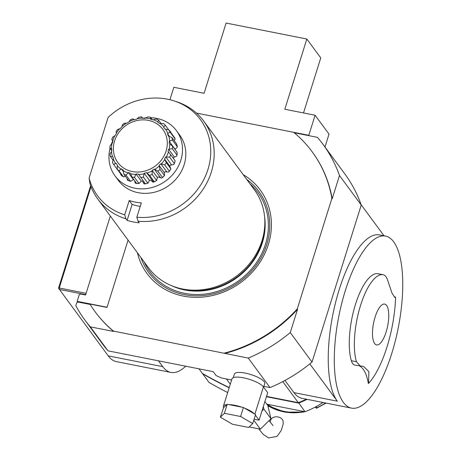 <?xml version="1.0" encoding="UTF-8"?>
<svg xmlns="http://www.w3.org/2000/svg" width="461" height="461" viewBox="0 0 461 461"><rect width="100%" height="100%" fill="white"/><g stroke="black" fill="none" stroke-linecap="round" stroke-linejoin="round"><path stroke-width="0.69" d="M91.013 186.636L59.244 288.01L58.53 288.2L90.656 185.674M58.53 288.2L108.254 355.88A87.682 30.276 101.2 0 0 116.397 361.626L170.887 372.402A87.682 30.276 -78.8 0 1 162.745 366.656L158.434 360.813M86.103 293.317L59.244 288.01L59.221 289.404L85.688 294.637M110.317 216.042L85.573 295.011L80.525 294.014L79.206 294.815L77.16 301.338L107.044 307.245M77.782 302.18L77.16 301.338M231.612 379.991L221.32 377.951L216.123 375.582L213.224 371.647L108.012 350.844A147.964 132.434 143.6 0 1 102.498 343.923L84.801 319.928A147.964 132.434 143.6 0 1 75.794 305.701L76.687 302.842L78.013 302.041L90.166 304.444M312.074 151.681L312.362 152.072A134.814 120.661 143.6 0 1 332.179 198.829L331.885 198.432A134.814 120.661 143.6 0 0 312.074 151.681A134.814 120.661 143.6 0 0 293.709 132.319L196.421 113.078L308.807 135.304L309.095 135.695L317.433 137.343A147.964 132.434 143.6 0 1 322.948 144.264L344.707 173.768A147.964 132.434 143.6 0 1 361.24 205.024L312.022 362.075A147.964 132.434 143.6 0 1 270.019 387.586L263.842 386.364M284.956 380.44L293.922 392.599A87.682 30.276 101.2 0 0 302.07 398.344L351.513 408.123A87.682 30.276 101.2 0 0 398.223 327.984A87.682 30.276 101.2 0 0 385.534 236.09A87.682 30.276 101.2 0 0 341.757 303.217A87.682 30.276 101.2 0 0 343.37 402.378A87.682 30.276 101.2 0 0 351.513 408.123M384.053 235.796L361.142 204.742M385.534 236.09L379.478 234.897A87.682 30.276 101.2 0 0 335.7 302.018A87.682 30.276 101.2 0 0 337.314 401.179L309.809 363.89M185.702 366.207A87.682 30.276 -78.8 0 1 170.887 372.402M322.948 144.264A147.964 132.434 143.6 0 1 339.48 175.52L361.24 205.024M312.022 362.075L290.263 332.571A147.964 132.434 143.6 0 1 248.26 358.082L270.019 387.586M84.801 319.928A147.964 132.434 143.6 0 0 90.316 326.849L108.012 350.844M233.26 377.657L234.384 374.078A15.893 4.483 17.4 0 1 250.888 374.551A15.893 4.483 17.4 0 1 264.712 383.587L263.594 387.148M394.207 297.097A61.376 21.194 101.2 0 0 395.405 297.011L395.619 297.051A69.052 23.845 -78.8 0 1 368.546 383.437L368.333 383.391A61.376 21.194 101.2 0 0 359.718 366.046M368.546 383.437L368.892 371.687L363.631 366.432L354.728 365.06A21.921 7.572 -78.8 0 1 351.345 360.709A49.321 17.028 -78.8 0 1 355.264 305.061A49.321 17.028 -78.8 0 1 378.089 273.725L383.172 274.727A49.321 17.028 -78.8 0 1 383.65 274.842C385.356 275.39 386.779 277.447 387.92 281.026L391.965 292.989L394.702 297.333L395.619 297.051M324.982 147.019L329.021 134.116L315.094 115.238L284.823 109.251L306.836 39.012L226.109 23.05L204.096 93.283L173.826 87.296L169.93 99.726M303.511 112.945L320.764 57.896L306.836 39.012M308.807 135.304L315.094 115.238M294.239 132.756L309.095 135.695M128.077 240.123L106.987 307.435L89.93 304.058A134.814 120.661 143.6 0 0 95.093 311.728L95.387 312.12A134.814 120.661 143.6 0 0 113.752 331.482L113.464 331.09A134.814 120.661 143.6 0 1 95.093 311.728M113.464 331.09L248.26 358.082M331.885 198.432L297.276 308.876A134.814 120.661 143.6 0 1 224.53 353.057M137.378 252.732A70.354 62.973 -36.4 0 0 183.403 296.106A70.354 62.973 -36.4 0 0 264.286 254.668A70.354 62.973 -36.4 0 0 243.224 174.661M174.172 100.936L176.603 101.731A65.762 58.858 143.6 0 1 203.699 121.076L254.357 189.759A65.762 58.858 143.6 0 1 264.845 221.355A65.762 58.858 143.6 0 1 175.612 287.18A65.762 58.858 143.6 0 1 148.517 267.829L97.859 199.152A65.762 58.858 143.6 0 1 89.895 183.415L89.1 178.038L108.07 117.515A63.998 57.285 143.6 0 1 174.172 100.936A63.998 57.285 143.6 0 1 207.825 169.832A63.998 57.285 143.6 0 1 136.831 217.229L141.331 202.863A48.417 43.334 -36.4 0 1 129.224 200.472L124.724 214.838L125.951 218.819L127.115 220.393A65.762 58.858 -36.4 0 0 139.222 222.784L138.064 221.211L136.831 217.229M125.951 218.819A65.762 58.858 143.6 0 1 97.859 199.152M203.699 121.076A65.762 58.858 143.6 0 1 203.313 188.941A65.762 58.858 143.6 0 1 138.064 221.211M140.225 206.39A48.417 43.334 143.6 0 1 132.123 204.407L127.115 220.393M132.123 204.407L129.224 200.472M124.724 214.838A63.998 57.285 143.6 0 1 89.1 178.038M110.029 148.402A38.142 34.137 -36.4 0 0 108.952 156.486A38.142 34.137 -36.4 0 0 108.952 156.498A38.142 34.137 -36.4 0 0 110.283 166.346A38.142 34.137 -36.4 0 0 110.288 166.352A38.142 34.137 -36.4 0 0 114.489 175.145A38.142 34.137 -36.4 0 0 114.495 175.151A38.142 34.137 -36.4 0 0 115.037 175.912L118.344 180.395A38.142 34.137 -36.4 0 0 154.216 192.277A38.142 34.137 -36.4 0 0 184.164 164.663A38.142 34.137 -36.4 0 0 179.732 135.113L176.425 130.63A38.142 34.137 -36.4 0 0 170.242 124.372A38.142 34.137 -36.4 0 0 170.236 124.366A38.142 34.137 -36.4 0 0 161.523 119.687A38.142 34.137 -36.4 0 0 151.525 117.722A38.142 34.137 -36.4 0 0 150.799 117.688M297.276 308.876L297.57 309.268A134.814 120.661 143.6 0 1 224.824 353.449M297.57 309.268L290.263 332.571M339.48 175.52L332.179 198.829M90.316 326.849L113.752 331.482M306.317 399.186A85.492 76.52 143.6 0 1 298.319 402.683L282.772 381.604M266.516 396.391L298.319 402.683M199.002 368.835L202.396 373.439A482.252 431.64 -36.4 0 0 229.244 387.551M226.426 378.965L230.293 384.203M229.175 387.77A482.252 431.64 143.6 0 1 202.684 373.831L202.765 373.652M227.682 392.536A482.252 431.64 -36.4 0 1 209.069 382.486L202.684 373.831A85.492 76.52 143.6 0 1 202.488 373.491M307.089 399.341A85.492 76.52 143.6 0 1 298.607 403.075L266.418 396.708M266.844 404.182L304.992 411.731L298.521 402.603M304.992 411.731A85.492 76.52 -36.4 0 0 323.028 402.488M223.36 406.325A16.769 4.731 17.4 0 1 226.818 404.666L223.579 407.743A16.769 4.731 17.4 0 1 223.36 406.325L231.975 378.833A16.769 4.731 17.4 0 1 246.439 378.493A16.769 4.731 17.4 0 1 263.415 386.9L267.68 392.686L259.065 420.178L254.097 419.193M255.365 415.159L259.065 420.178M223.579 407.743L220.335 417.17L232.465 424.235L248.663 427.439L252.726 423.573L240.596 416.508L224.398 413.304L220.335 417.17M228.875 404.597A16.769 4.731 17.4 0 1 241.777 407.149L227.227 404.274L226.818 404.666M244.658 408.192A16.769 4.731 17.4 0 1 254.322 413.828L243.425 407.478L241.777 407.149M252.726 423.573L255.555 414.543L254.322 413.828M227.227 404.274L224.398 413.304M243.425 407.478L240.596 416.508M263.306 406.648L263.888 409.086L261.934 411.022M264.902 401.548L267.801 405.484L270.964 418.686L260.384 429.162L249.182 426.949M263.888 409.086L270.964 418.686M253.781 420.213L260.384 429.162M270.111 422.109L270.353 421.198C271.552 414.969 281.521 415.77 283.06 420.968L283.227 423.941L281.227 430.453L277.107 436.377L268.671 437.95L263.208 434.406L258.736 428.839M360.312 366.161L356.428 361.718A49.321 17.028 -78.8 0 1 360.341 306.069A49.321 17.028 -78.8 0 1 383.172 274.727M374.655 343.566A20.826 7.192 101.2 0 0 388.393 321.444A20.826 7.192 101.2 0 0 378.844 308.501A20.826 7.192 101.2 0 0 374.655 343.566M115.037 175.912A38.142 34.137 -36.4 0 0 121.22 182.17A38.142 34.137 -36.4 0 0 121.226 182.176A38.142 34.137 -36.4 0 0 129.939 186.855A38.142 34.137 -36.4 0 0 129.95 186.861A38.142 34.137 -36.4 0 0 139.937 188.826A38.142 34.137 -36.4 0 0 139.948 188.826A38.142 34.137 -36.4 0 0 150.407 187.909A38.142 34.137 -36.4 0 0 150.419 187.904A38.142 34.137 -36.4 0 0 160.497 184.187A38.142 34.137 -36.4 0 0 160.503 184.181A38.142 34.137 -36.4 0 0 169.389 177.963A38.142 34.137 -36.4 0 0 169.394 177.958A38.142 34.137 -36.4 0 0 176.361 169.734A38.142 34.137 -36.4 0 0 176.367 169.729A38.142 34.137 -36.4 0 0 180.856 160.174A38.142 34.137 -36.4 0 0 182.51 150.055A38.142 34.137 -36.4 0 0 181.179 140.196A38.142 34.137 -36.4 0 0 176.972 131.397A38.142 34.137 -36.4 0 0 176.425 130.63M112.778 140.916A38.142 34.137 -36.4 0 0 111.355 144.195M145.889 117.855A38.142 34.137 -36.4 0 0 142.737 118.293L141.654 116.829L142.616 118.31A29.867 26.732 143.6 0 1 144.967 118.333L147.923 116.881A32.604 29.187 143.6 0 1 150.493 117.273L150.626 119.192A29.867 26.732 143.6 0 1 152.804 119.854L156.302 119.047A32.604 29.187 143.6 0 1 158.578 120.137L157.812 122.251A29.867 26.732 143.6 0 1 159.639 123.508L163.465 123.485A32.604 29.187 143.6 0 1 165.257 125.185L163.592 127.253A29.867 26.732 143.6 0 1 164.531 128.446A29.867 26.732 143.6 0 1 164.929 128.999L168.818 129.841A32.604 29.187 143.6 0 1 169.988 132.019L167.504 133.788A29.867 26.732 143.6 0 1 168.236 135.88L171.936 137.597A32.604 29.187 143.6 0 1 172.391 140.069L169.227 141.325A29.867 26.732 143.6 0 1 169.296 143.596L172.564 146.125A32.604 29.187 143.6 0 1 172.258 148.696L168.622 149.255A29.867 26.732 143.6 0 1 168.023 151.519L170.651 154.735A32.604 29.187 143.6 0 1 169.619 157.195L165.741 156.936A29.867 26.732 143.6 0 1 164.519 159.01L166.358 162.727A32.604 29.187 143.6 0 1 164.669 164.882L160.814 163.747A29.867 26.732 143.6 0 1 159.068 165.464L160.019 169.464L164.548 175.595A32.604 29.187 -36.4 0 1 163.718 176.258A32.604 29.187 -36.4 0 1 163.442 176.471L163.448 176.77A32.881 29.429 143.6 0 1 161.459 178.165L158.371 176.891A29.867 26.732 143.6 0 1 157.351 177.45L156.688 180.522L152.159 174.385A32.604 29.187 143.6 0 1 149.629 175.434L146.552 172.656A29.867 26.732 143.6 0 1 144.224 173.284L143.411 177.099A32.604 29.187 143.6 0 1 140.755 177.445L138.375 174.039A29.867 26.732 143.6 0 1 136.024 174.016L134.485 177.387A32.604 29.187 143.6 0 1 131.915 176.995L130.371 173.157A29.867 26.732 143.6 0 1 128.193 172.495L126.107 175.226A32.604 29.187 143.6 0 1 123.83 174.137L123.185 170.097A29.867 26.732 143.6 0 1 121.352 168.841L118.944 170.783A32.604 29.187 143.6 0 1 117.152 169.083L117.399 165.096A29.867 26.732 143.6 0 1 116.46 163.903A29.867 26.732 143.6 0 1 116.063 163.35L113.59 164.433A32.604 29.187 143.6 0 1 112.421 162.255L113.487 158.561A29.867 26.732 143.6 0 1 112.761 156.469L110.473 156.677A32.604 29.187 143.6 0 1 110.018 154.199L111.764 151.024A29.867 26.732 143.6 0 1 111.7 148.753L109.845 148.148A32.604 29.187 143.6 0 1 110.15 145.572L112.369 143.094A29.867 26.732 143.6 0 1 112.968 140.83L111.758 139.533A32.604 29.187 143.6 0 1 112.789 137.073L115.25 135.413A29.867 26.732 143.6 0 1 116.472 133.338L116.057 131.541A32.604 29.187 143.6 0 1 117.739 129.391L120.177 128.602A29.867 26.732 143.6 0 1 121.923 126.884L122.39 124.81A32.604 29.187 143.6 0 1 124.585 123.145L126.752 123.22A29.867 26.732 143.6 0 1 128.878 121.998L130.25 119.889A32.604 29.187 143.6 0 1 132.78 118.84L134.439 119.693A29.867 26.732 143.6 0 1 136.773 119.065L138.997 117.169A32.604 29.187 143.6 0 1 141.654 116.829M174.852 162.376L174.852 162.364A32.881 29.429 143.6 0 1 173.849 164.508L170.357 165.136A29.867 26.732 143.6 0 1 169.752 166.11L170.881 168.864A32.604 29.187 -36.4 0 1 170.253 169.711A32.604 29.187 -36.4 0 1 170.046 169.982L170.138 170.253A32.881 29.429 143.6 0 1 168.576 172.097L165.147 171.763A29.867 26.732 143.6 0 1 164.306 172.558L164.548 175.595M164.306 172.558L159.068 165.464M160.019 169.464A32.604 29.187 143.6 0 1 157.823 171.129L154.239 169.129A29.867 26.732 143.6 0 1 153.19 169.763A29.867 26.732 143.6 0 1 152.118 170.351L152.159 174.385M169.752 166.11L164.519 159.01M166.358 162.727L170.881 168.864M157.351 177.45L152.118 170.351M162.497 177.462L157.823 171.129M160.659 177.837L154.239 169.129M143.411 177.099L147.941 183.236L149.456 180.378A29.867 26.732 143.6 0 0 150.568 180.107L153.064 182.216A32.881 29.429 143.6 0 0 155.322 181.38L155.403 181.081A32.604 29.187 -36.4 0 0 155.72 180.948A32.604 29.187 -36.4 0 0 156.688 180.522M149.456 180.378L144.224 173.284M154.308 181.772L149.629 175.434M153.496 182.066L146.552 172.656M144.402 183.899L142.368 181.144L144.074 183.916A32.881 29.429 143.6 0 0 146.419 183.714L146.581 183.438A32.604 29.187 -36.4 0 0 146.915 183.392A32.604 29.187 -36.4 0 0 147.941 183.236M142.368 181.144A29.867 26.732 143.6 0 1 141.262 181.115L139.015 183.524L134.485 177.387M141.262 181.115L136.024 174.016M145.457 183.818L140.755 177.445M134.629 180.672L135.223 183.138A32.881 29.429 143.6 0 0 137.464 183.582L137.695 183.351A32.604 29.187 -36.4 0 0 138.018 183.397A32.604 29.187 -36.4 0 0 139.015 183.524M133.967 179.778A29.867 26.732 143.6 0 1 133.425 179.594L130.63 181.357L126.107 175.226M133.425 179.594L128.193 172.495M136.669 183.443L131.915 176.995M127.294 178.828L127.219 179.94A32.881 29.429 143.6 0 0 129.172 180.989L129.455 180.827A32.604 29.187 -36.4 0 0 129.743 180.966A32.604 29.187 -36.4 0 0 130.63 181.357M125.427 176.304L123.473 176.92L118.944 170.783M123.421 171.642L121.352 168.841M128.717 180.764L123.83 174.137M120.88 174.137L120.719 174.581A32.881 29.429 143.6 0 0 122.228 176.154L122.534 176.073A32.604 29.187 -36.4 0 0 122.759 176.286A32.604 29.187 -36.4 0 0 123.473 176.92M118.241 170.564L113.59 164.433M122.344 176.125L117.152 169.083M117.307 169.469L117.18 169.469A32.881 29.429 143.6 0 1 116.898 168.916M110.473 156.677L113.014 160.123M109.845 148.148L111.746 150.724M111.758 139.533L112.893 141.078M152.263 119.67L150.493 117.273M161.045 123.479L158.578 120.137M169.227 130.388L169.233 130.388A32.881 29.429 143.6 0 1 170.743 131.961L170.628 132.29L169.233 130.388M168.818 129.841L173.348 135.978A32.604 29.187 -36.4 0 1 173.82 136.802A32.604 29.187 -36.4 0 1 173.97 137.073L174.281 137.073A32.881 29.429 143.6 0 1 175.22 139.049L174.137 140.576M168.668 129.806L165.257 125.185M174.915 138.352L173.97 137.073M171.936 137.597L176.465 143.734A32.604 29.187 -36.4 0 1 176.661 144.679A32.604 29.187 -36.4 0 1 176.724 144.99L177.012 145.077A32.881 29.429 143.6 0 1 177.306 147.284L174.903 149.295M175.197 139.078L169.988 132.019M169.458 136.433L167.504 133.788M177.076 145.469L176.724 144.99M172.564 146.125L177.093 152.263A32.604 29.187 -36.4 0 1 177.001 153.254A32.604 29.187 -36.4 0 1 176.966 153.576L177.208 153.738A32.881 29.429 143.6 0 1 176.84 156.008L173.567 157.547A29.867 26.732 143.6 0 1 173.33 158.365M177.243 146.65L172.391 140.069M175.03 149.191L169.227 141.325M177.191 153.882L176.966 153.576M170.651 154.735L175.18 160.872A32.604 29.187 -36.4 0 1 174.805 161.828A32.604 29.187 -36.4 0 1 174.679 162.139M177.001 155.126L172.258 148.696M174.437 157.138L168.622 149.255M174.316 163.563L169.619 157.195M171.619 164.905L165.741 156.936M169.348 171.221L164.669 164.882M166.853 171.93L160.814 163.747M316.425 406.446L316.223 408.141A54.801 49.05 -36.4 0 0 325.766 403.029M267.841 405.64A54.801 49.05 -36.4 0 0 303.799 411.869L304.087 411.552A53.707 48.071 143.6 0 1 267.132 404.239M325.575 402.995A53.707 48.071 143.6 0 1 316.511 407.835L316.223 408.141L315.387 407.005M303.799 411.869L304.087 411.569M293.922 392.599L337.314 401.179M108.254 355.88L162.745 366.656M246.756 179.45A68.395 61.215 143.6 0 1 240.152 281.279A68.395 61.215 143.6 0 1 140.91 257.52M250.018 183.87A66.966 59.942 143.6 0 1 239.397 280.253A66.966 59.942 143.6 0 1 144.172 261.946M264.568 216.537A64.338 57.585 143.6 0 1 237.306 277.418A64.338 57.585 143.6 0 1 171.089 285.486M264.816 220.145A64.338 57.585 143.6 0 1 237.121 277.165A64.338 57.585 143.6 0 1 174.465 286.788M264.845 221.355L264.879 223.297A64.425 57.665 143.6 0 1 177.456 287.779L175.612 287.18M263.415 386.9L254.875 414.151M351.345 360.709L356.428 361.718M168.409 151.992A30.282 27.101 143.6 0 1 166.323 156.953M169.781 143.965A30.282 27.101 143.6 0 1 169.17 149.145M168.789 136.122A30.282 27.101 143.6 0 1 169.7 141.112M165.511 129.103A30.282 27.101 143.6 0 1 167.873 133.494M160.215 123.485A30.282 27.101 143.6 0 1 163.834 126.913M153.329 119.71A30.282 27.101 143.6 0 1 157.91 121.906M145.405 118.085A30.282 27.101 143.6 0 1 150.586 118.869M137.096 118.754A30.282 27.101 143.6 0 1 142.455 118.062M129.068 121.652A30.282 27.101 143.6 0 1 134.168 119.537M121.975 126.544A30.282 27.101 143.6 0 1 126.4 123.185M116.391 133.039A30.282 27.101 143.6 0 1 119.785 128.7M112.766 140.611A30.282 27.101 143.6 0 1 114.852 135.649M111.395 148.638A30.282 27.101 143.6 0 1 112.011 143.452M112.392 156.481A30.282 27.101 143.6 0 1 111.481 151.49M115.665 163.494A30.282 27.101 143.6 0 1 113.308 159.108M120.966 169.118A30.282 27.101 143.6 0 1 117.348 165.689M127.853 172.892A30.282 27.101 143.6 0 1 123.266 170.697M135.77 174.512A30.282 27.101 143.6 0 1 130.59 173.728M144.08 173.849A30.282 27.101 143.6 0 1 138.726 174.54M152.107 170.95A30.282 27.101 143.6 0 1 147.013 173.065M152.216 168.035A27.954 25.021 -36.4 0 0 155.351 122.868A27.954 25.021 -36.4 0 0 113.435 146.961A27.954 25.021 -36.4 0 0 152.216 168.035M159.201 166.058A30.282 27.101 143.6 0 1 154.775 169.418M164.784 159.564A30.282 27.101 143.6 0 1 161.39 163.897M269.011 420.616L273.033 425.589M117.394 165.165L116.46 163.903M164.94 128.999L164.531 128.446M326.088 403.093L316.43 408.285M303.995 412.025L284.996 412.146L267.847 405.68"/></g></svg>
